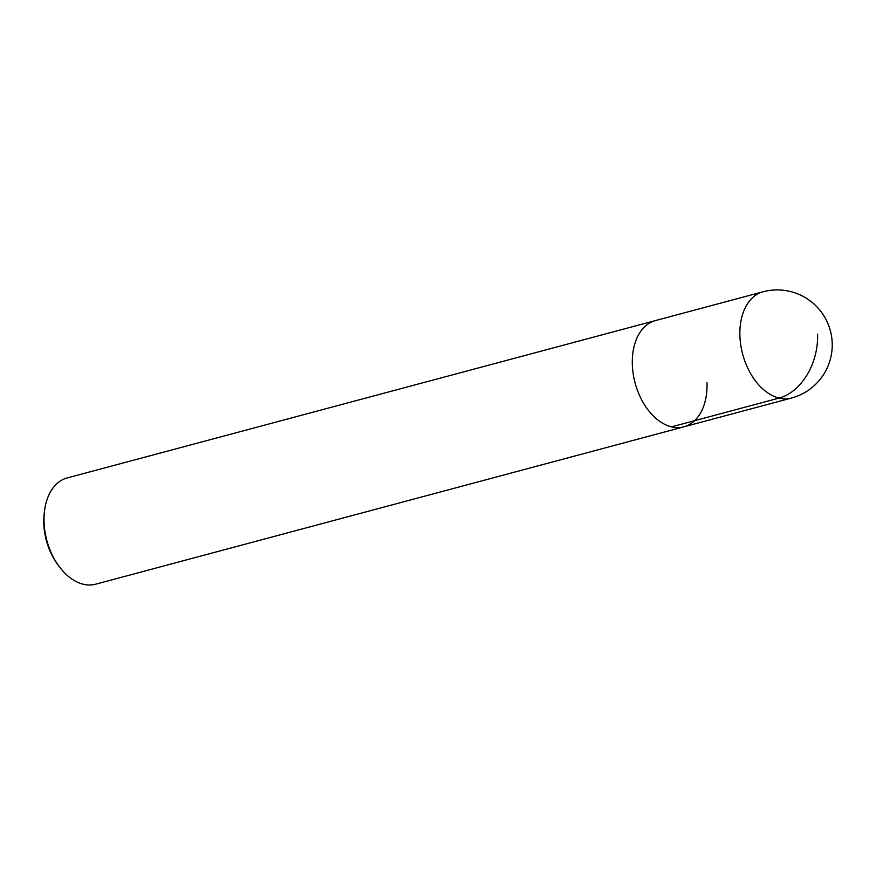 <?xml version="1.0" encoding="UTF-8"?>
<svg xmlns="http://www.w3.org/2000/svg" width="876" height="876" viewBox="0 0 876 876"><rect width="100%" height="100%" fill="white"/><g stroke="black" fill="none" stroke-linecap="round" stroke-linejoin="round"><path stroke-width="1.31" d="M44.435 511.639A55.002 35.796 75 0 0 44.052 522.063A55.002 35.796 75 0 0 59.075 566.378L57.575 564.33A50.414 32.806 75 0 1 43.8 523.717A50.414 32.806 75 0 1 44.15 514.157L44.435 511.639A55.002 35.796 75 0 1 67.178 477.946L655.456 320.572A55.002 35.796 75 0 0 632.33 364.679A55.002 35.796 75 0 0 683.882 426.831A55.002 35.796 -105 0 1 632.33 364.679A55.002 35.796 -105 0 1 655.456 320.572L763.018 291.796A55.002 35.796 -105 0 0 739.902 335.902A55.002 35.796 -105 0 0 791.455 398.054A55.002 55.002 0 0 0 832.2 342.998A55.002 55.002 0 0 0 763.018 291.796M706.998 382.713A55.002 35.796 -105 0 1 683.882 426.831L791.455 398.054M59.075 566.378A55.002 35.796 75 0 0 95.604 584.204L683.882 426.831M817.571 334.128A55.002 39.365 103.6 0 1 779.092 398.087L671.52 426.864"/></g></svg>
